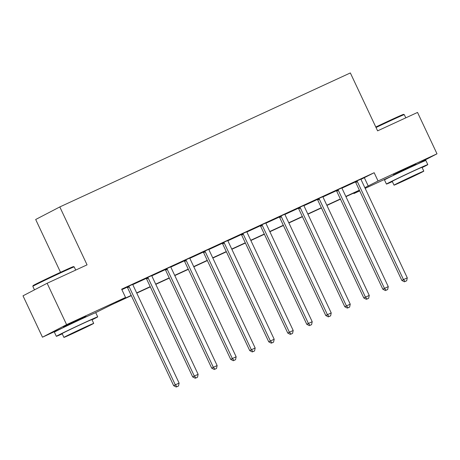 <?xml version="1.0" encoding="UTF-8"?>
<svg xmlns="http://www.w3.org/2000/svg" width="460" height="460" viewBox="0 0 460 460"><rect width="100%" height="100%" fill="white"/><g stroke="black" fill="none" stroke-linecap="round" stroke-linejoin="round"><path stroke-width="0.69" d="M63.486 327.025L79.775 318.975L85.997 316.434M393.576 174.788L409.866 166.733L416.087 164.197M60.524 272.297L35.679 219.495L59.806 206.937L350.347 72.939L377.603 130.853L417.53 112.435L437 153.807L416.271 164.594L415.984 163.973M393.76 175.174L365.171 188.364M359.697 190.883L353.924 193.551L359.57 190.612M353.7 193.073L353.924 193.551M131.301 295.642L111.193 304.917L95.122 312.909M63.67 327.416L42.469 337.197L66.596 324.639L125.545 297.453L115.759 302.542L131.198 295.423M66.596 324.639L47.133 283.268L23 295.826L42.469 337.197M361.019 179.36L374.164 172.718L121.647 289.179L125.545 297.453M121.871 289.656L127.207 287.195M132.848 284.59L146.222 278.426M151.863 275.822L165.238 269.652M170.879 267.053L184.253 260.883M189.888 258.284L203.262 252.114M208.903 249.515L222.278 243.346M227.918 240.747L241.293 234.577M246.934 231.972L260.308 225.808M265.949 223.203L279.323 217.039M284.964 214.435L298.339 208.265M303.979 205.666L317.354 199.496M322.989 196.897L336.369 190.727M342.004 188.129L355.379 181.959M360.991 179.072L355.178 181.757M341.975 187.841L336.162 190.526M322.96 196.61L317.147 199.295M303.951 205.378L298.132 208.064M284.935 214.153L279.116 216.833M265.92 222.922L260.101 225.601M246.905 231.69L241.086 234.37M227.89 240.459L222.077 243.144M208.874 249.228L203.061 251.913M189.859 257.997L184.046 260.682M170.844 266.765L165.031 269.451M151.834 275.54L146.015 278.219M132.819 284.309L127 286.988M47.133 283.268L87.061 264.851L59.806 206.937M374.164 172.718L378.057 180.993L437 153.807M364.843 187.663L378.057 180.993M136.666 292.899L150.213 286.655M155.681 284.13L169.228 277.886M174.696 275.362L188.243 269.111M193.712 266.593L207.253 260.343M212.727 257.818L226.268 251.574M231.742 249.05L245.283 242.805M250.757 240.281L264.299 234.036M269.767 231.512L283.314 225.268M288.782 222.743L302.329 216.499M307.797 213.975L321.344 207.724M326.813 205.206L340.36 198.956M345.828 196.431L359.369 190.187M359.478 190.411L345.931 196.656M340.463 199.18L326.916 205.424M321.448 207.949L307.901 214.193M302.433 216.717L288.892 222.962M283.417 225.486L269.876 231.736M264.402 234.255L250.861 240.505M245.387 243.029L231.846 249.274M226.377 251.798L212.83 258.043M207.362 260.567L193.815 266.811M188.347 269.336L174.8 275.58M169.332 278.104L155.785 284.349M150.316 286.873L136.775 293.123M364.377 177.807L368.27 186.081M357.38 181.648L355.752 182.493L401.85 280.456L403.478 279.611L357.38 181.648A1.829 1.673 62.5 0 0 356.983 181.079L356.805 180.906M405.145 281.491L406.663 280.79L405.145 281.491L403.478 279.611L407.284 277.857L361.186 179.894A1.829 1.673 62.5 0 1 361.002 179.227L360.985 178.98M355.752 182.493A1.829 1.673 62.5 0 0 355.35 181.93L355.108 181.689M401.85 280.456L404.489 281.83M406.663 280.79L407.284 277.857M338.37 190.417L336.737 191.268L382.835 289.225L384.468 288.38L338.37 190.417A1.829 1.673 62.5 0 0 337.968 189.848L337.789 189.675M386.13 290.26L387.653 289.558L386.13 290.26L384.468 288.38L388.269 286.626L342.171 188.663A1.829 1.673 62.5 0 1 341.993 187.996L341.97 187.749M336.737 191.268A1.829 1.673 62.5 0 0 336.335 190.699L336.093 190.457M382.835 289.225L385.48 290.599M387.653 289.558L388.269 286.626M319.355 199.186L317.722 200.037L363.82 297.999L365.453 297.148L319.355 199.186A1.829 1.673 62.5 0 0 318.952 198.617L318.774 198.444M367.115 299.029L368.638 298.327L367.115 299.029L365.453 297.148L369.253 295.395L323.156 197.432A1.829 1.673 62.5 0 1 322.978 196.765L322.954 196.518M317.722 200.037A1.829 1.673 62.5 0 0 317.325 199.467L317.078 199.226M363.82 297.999L366.465 299.368M368.638 298.327L369.253 295.395M300.34 207.954L298.707 208.805L344.804 306.768L346.438 305.917L300.34 207.954A1.829 1.673 62.5 0 0 299.937 207.391L299.765 207.213M348.099 307.797L349.623 307.096L348.099 307.797L346.438 305.917L350.238 304.163L304.141 206.201A1.829 1.673 62.5 0 1 303.962 205.534L303.939 205.286M298.707 208.805A1.829 1.673 62.5 0 0 298.31 208.236L298.063 208M344.804 306.768L347.449 308.137M349.623 307.096L350.238 304.163M281.325 216.723L279.691 217.574L325.789 315.537L327.422 314.686L281.325 216.723A1.829 1.673 62.5 0 0 280.922 216.16L280.749 215.987M329.084 316.566L330.608 315.865L329.084 316.566L327.422 314.686L331.223 312.932L285.125 214.969A1.829 1.673 62.5 0 1 284.947 214.302L284.924 214.055M279.691 217.574A1.829 1.673 62.5 0 0 279.295 217.005L279.053 216.769M325.789 315.537L328.434 316.905M330.608 315.865L331.223 312.932M375.803 127.029A22.316 0.391 -25.2 0 1 391.322 119.732A22.316 0.391 -25.2 0 1 403.552 114.367L404.282 114.632A22.862 0.402 154.8 0 0 404.282 114.632A22.862 0.402 154.8 0 0 391.753 120.129A22.862 0.402 154.8 0 0 376.033 127.518M422.13 167.589A22.862 0.402 154.8 0 0 427.8 164.611A22.862 0.402 154.8 0 0 415.265 170.102A22.862 0.402 154.8 0 0 386.429 184.08A22.862 0.402 154.8 0 0 392.34 181.608M427.8 164.611L425.856 160.471A22.862 0.402 154.8 0 0 413.322 165.968A22.862 0.402 154.8 0 0 384.479 179.94L386.429 184.08M394.013 185.161L392.219 181.355A16.462 0.287 -25.2 0 1 412.982 171.292A16.462 0.287 -25.2 0 1 422.01 167.336L423.804 171.143A16.462 0.287 154.8 0 0 414.776 175.099A16.462 0.287 154.8 0 0 394.013 185.161A16.462 0.287 154.8 0 0 403.035 181.205A16.462 0.287 154.8 0 0 423.804 171.143M412.689 176.18L399.309 182.666L414.224 175.823L418.502 173.633L412.689 176.18M32.821 286.339L33.085 285.608A22.316 0.391 -25.2 0 1 61.232 271.975A22.316 0.391 -25.2 0 1 73.462 266.61L74.192 266.869A22.862 0.402 154.8 0 0 61.663 272.372A22.862 0.402 154.8 0 0 32.821 286.339A22.862 0.402 154.8 0 0 32.821 286.344L34.471 289.858M75.71 270.089L74.198 266.875A22.862 0.402 154.8 0 0 74.192 266.869M92.04 319.827A22.862 0.402 154.8 0 0 97.71 316.848A22.862 0.402 154.8 0 0 85.175 322.345A22.862 0.402 154.8 0 0 56.338 336.317A22.862 0.402 154.8 0 0 62.249 333.845M97.71 316.848L95.766 312.714A22.862 0.402 154.8 0 0 83.231 318.205A22.862 0.402 154.8 0 0 54.389 332.183L56.338 336.317M63.917 337.398L62.129 333.592A16.462 0.287 -25.2 0 1 82.892 323.529A16.462 0.287 -25.2 0 1 91.919 319.573L93.708 323.38A16.462 0.287 154.8 0 0 84.686 327.336A16.462 0.287 154.8 0 0 63.917 337.398A16.462 0.287 154.8 0 0 72.944 333.442A16.462 0.287 154.8 0 0 93.708 323.38M82.599 328.423L69.218 334.909L84.134 328.06L88.412 325.875L82.599 328.423M262.309 225.498L260.682 226.343L306.78 324.306L308.407 323.455L262.309 225.498A1.829 1.673 62.5 0 0 261.907 224.928L261.734 224.756M310.069 325.335L311.592 324.634L310.069 325.335L308.407 323.455L312.208 321.701L266.116 223.744A1.829 1.673 62.5 0 1 265.932 223.071L265.909 222.83M260.682 226.343A1.829 1.673 62.5 0 0 260.279 225.774L260.038 225.538M306.78 324.306L309.419 325.674M311.592 324.634L312.208 321.701M243.294 234.266L241.667 235.112L287.764 333.074L289.392 332.229L243.294 234.266A1.829 1.673 62.5 0 0 242.897 233.697L242.719 233.525M291.059 334.104L292.577 333.402L291.059 334.104L289.392 332.229L293.198 330.475L247.1 232.513A1.829 1.673 62.5 0 1 246.916 231.84L246.899 231.598M241.667 235.112A1.829 1.673 62.5 0 0 241.264 234.548L241.023 234.307M287.764 333.074L290.404 334.443M292.577 333.402L293.198 330.475M224.279 243.035L222.651 243.88L268.749 341.843L270.377 340.998L224.279 243.035A1.829 1.673 62.5 0 0 223.882 242.466L223.704 242.293M272.044 342.878L273.562 342.177L272.044 342.878L270.377 340.998L274.183 339.244L228.085 241.281A1.829 1.673 62.5 0 1 227.901 240.614L227.884 240.367M222.651 243.88A1.829 1.673 62.5 0 0 222.249 243.317L222.007 243.075M268.749 341.843L271.388 343.217M273.562 342.177L274.183 339.244M205.269 251.804L203.636 252.655L249.734 350.612L251.367 349.767L205.269 251.804A1.829 1.673 62.5 0 0 204.867 251.235L204.689 251.062M253.029 351.647L254.547 350.945L253.029 351.647L251.367 349.767L255.168 348.013L209.07 250.05A1.829 1.673 62.5 0 1 208.892 249.383L208.869 249.136M203.636 252.655A1.829 1.673 62.5 0 0 203.234 252.086L202.992 251.844M249.734 350.612L252.373 351.986M254.547 350.945L255.168 348.013M186.254 260.573L184.621 261.424L230.719 359.386L232.352 358.535L186.254 260.573A1.829 1.673 62.5 0 0 185.851 260.009L185.673 259.831M234.013 360.416L235.537 359.714L234.013 360.416L232.352 358.535L236.152 356.782L190.055 258.819A1.829 1.673 62.5 0 1 189.876 258.152L189.853 257.905M184.621 261.424A1.829 1.673 62.5 0 0 184.218 260.854L183.977 260.613M230.719 359.386L233.364 360.755M235.537 359.714L236.152 356.782M167.239 269.341L165.606 270.192L211.703 368.155L213.336 367.304L167.239 269.341A1.829 1.673 62.5 0 0 166.836 268.778L166.664 268.6M214.998 369.184L216.522 368.483L214.998 369.184L213.336 367.304L217.137 365.55L171.039 267.588A1.829 1.673 62.5 0 1 170.861 266.921L170.838 266.673M165.606 270.192A1.829 1.673 62.5 0 0 165.209 269.623L164.962 269.387M211.703 368.155L214.348 369.524M216.522 368.483L217.137 365.55M148.223 278.11L146.59 278.961L192.688 376.924L194.321 376.073L148.223 278.11A1.829 1.673 62.5 0 0 147.821 277.547L147.648 277.374M195.983 377.953L197.507 377.252L195.983 377.953L194.321 376.073L198.122 374.319L152.024 276.356A1.829 1.673 62.5 0 1 151.846 275.689L151.823 275.442M146.59 278.961A1.829 1.673 62.5 0 0 146.194 278.392L145.946 278.156M192.688 376.924L195.333 378.292M197.507 377.252L198.122 374.319M129.208 286.885L127.581 287.73L173.673 385.693L175.306 384.842L129.208 286.885A1.829 1.673 62.5 0 0 128.806 286.315L128.633 286.143M176.968 386.722L178.492 386.02L176.968 386.722L175.306 384.842L179.107 383.088L133.009 285.131A1.829 1.673 62.5 0 1 132.831 284.458L132.808 284.217M127.581 287.73A1.829 1.673 62.5 0 0 127.178 287.166L126.937 286.925M173.673 385.693L176.318 387.061M178.492 386.02L179.107 383.088M356.983 181.079L355.35 181.93M337.968 189.848L336.335 190.699M318.952 198.617L317.325 199.467M299.937 207.391L298.31 208.236M280.922 216.16L279.295 217.005M261.907 224.928L260.279 225.774M242.897 233.697L241.264 234.548M223.882 242.466L222.249 243.317M204.867 251.235L203.234 252.086M185.851 260.009L184.218 260.854M166.836 268.778L165.209 269.623M147.821 277.547L146.194 278.392M128.806 286.315L127.178 287.166M405.8 117.852L404.288 114.638M393.772 175.197L393.472 174.564M86.187 316.848L85.888 316.216M63.681 327.44L63.382 326.807"/></g></svg>
